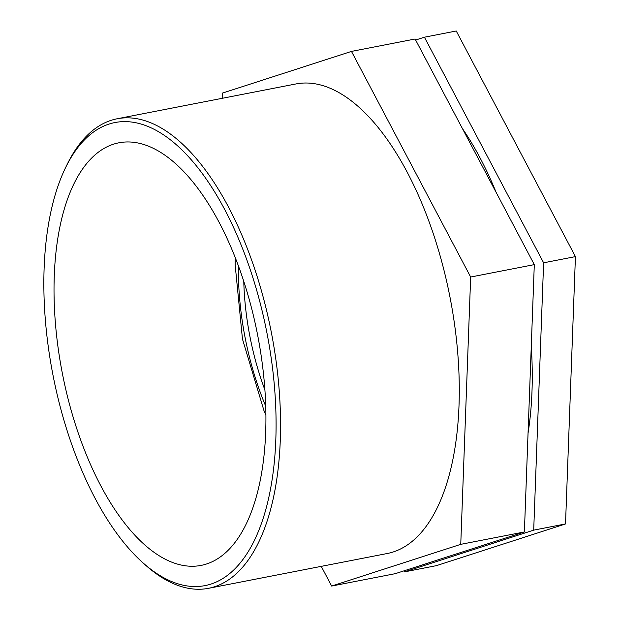<?xml version="1.0" encoding="UTF-8"?>
<svg xmlns="http://www.w3.org/2000/svg" width="620" height="620" viewBox="0 0 620 620"><rect width="100%" height="100%" fill="white"/><g stroke="black" fill="none" stroke-linecap="round" stroke-linejoin="round"><path stroke-width="0.93" d="M243.784 281.457A161.929 74.85 -101 0 0 264.926 389.988M543.616 262.81L533.704 530.139L404.604 571.849L436.418 565.649L565.518 523.939L575.43 256.618L456.243 31L424.421 37.2L543.616 262.81L575.43 256.618M533.704 530.139L565.518 523.939M415.648 40.029L424.421 37.2M404.604 571.849L404.062 570.826M470.665 277.024L460.753 544.345L331.654 586.055L395.289 573.663L524.388 531.952L534.3 264.624L415.106 39.014L351.47 51.406L470.665 277.024L534.3 264.624M460.753 544.345L524.388 531.952M222.177 98.317L222.371 93.116L351.47 51.406M331.654 586.055L321.253 566.362M142.678 562.572L145.305 564.921A239.181 110.554 -101 0 0 208.568 588.31A239.181 110.554 -101 0 0 271.343 332.413A239.181 110.554 -101 0 0 117.102 118.784A239.181 110.554 -101 0 0 111.127 120.326A239.181 110.554 -101 0 0 67.247 164.215L65.697 167.377A235.887 109.027 79 0 1 108.981 124.093A235.887 109.027 79 0 1 274.753 390.337A235.887 109.027 79 0 1 142.678 562.572A235.887 109.027 79 0 1 65.697 167.377M208.568 588.31L387.298 553.497A239.181 110.554 -101 0 0 450.074 297.592A239.181 110.554 -101 0 0 295.833 83.971L117.102 118.784M113.437 144.204A215.256 99.495 -101 0 0 63.496 379.006A215.256 99.495 -101 0 0 201.128 565.394A215.256 99.495 -101 0 0 257.633 335.087A215.256 99.495 -101 0 0 118.815 142.817A215.256 99.495 -101 0 0 113.437 144.204M528.054 433.186A239.181 110.554 -101 0 0 531.27 346.433M496.155 192.425A239.181 110.554 -101 0 0 462.427 128.58M265.755 406.263A172.639 79.794 79 0 1 238.444 266.058M265.933 415.229L263.934 410.541L242.459 339.039L235.135 264.632L235.244 257.68"/></g></svg>
